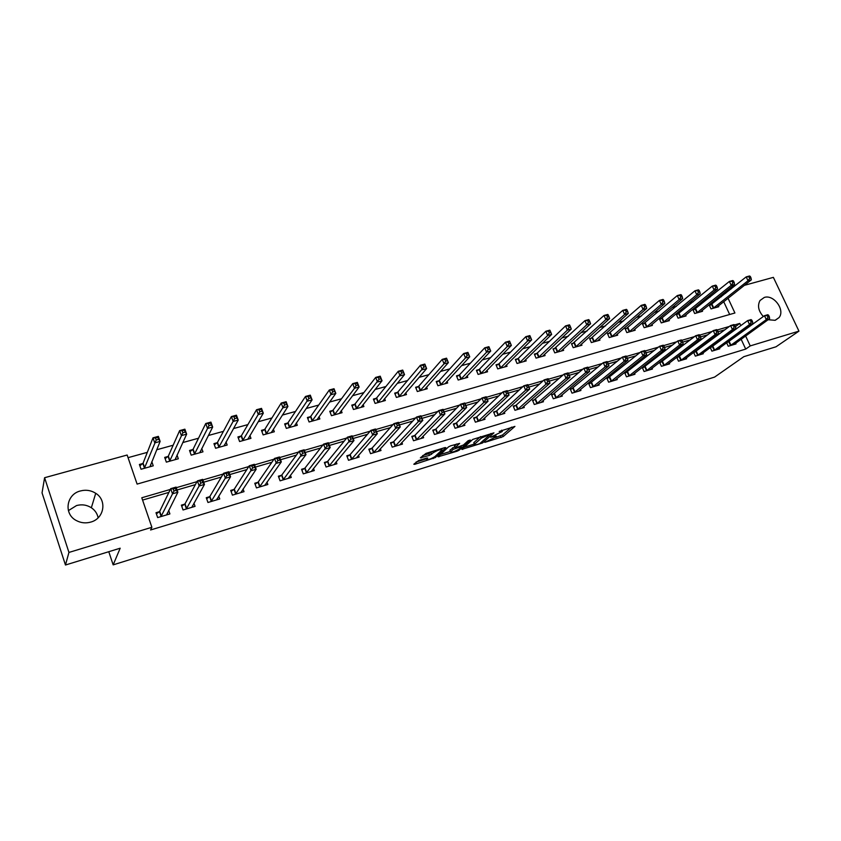<?xml version="1.0" encoding="UTF-8"?>
<svg xmlns="http://www.w3.org/2000/svg" width="841" height="841" viewBox="0 0 841 841"><rect width="100%" height="100%" fill="white"/><g stroke="black" fill="none" stroke-linecap="round" stroke-linejoin="round"><path stroke-width="1.26" d="M484.805 442.377L503.181 436.584L514.923 426.408L499.207 431.444C501.709 430.729 502.708 430.75 502.214 431.528L490.597 437.246L493.268 436.679C495.748 435.964 496.747 435.985 496.264 436.742L484.805 442.377M68.394 510.624L76.552 505.546C81.882 504.148 86.812 504.884 91.354 507.743C95.033 510.256 97.293 513.609 98.134 517.793M80.379 490.965C85.898 489.546 91.017 490.324 95.727 493.299C107.291 500.3 104.221 518.655 90.702 522.103C85.656 523.491 80.852 522.965 76.3 520.526C63.422 513.998 66.292 494.287 80.379 490.965M763.334 316.521C758.382 310.981 757.289 305.64 760.022 300.5L764.28 297.451C773.741 294.161 785.431 310.098 779.029 317.604L775.076 320.316L768.117 319.738M418.723 460.5L413.814 464.243L414.844 464.295L435.354 457.578L445.856 447.633L444.815 447.612L426.04 453.373L420.374 457.84L429.446 455.391L433.336 452.679C437.877 450.019 440.737 449.105 441.914 449.956L434.934 456.589C430.476 459.197 427.659 460.101 426.471 459.291L427.733 458.061L426.692 458.051L418.723 460.5M744.38 285.341L773.373 277.362L798.95 331.133L776.022 346.786L743.843 356.668L714.598 377.083L113.167 564.868L120.189 548.206L65.461 565.015L68.941 552.432L44.594 477.72L127.149 455.023L137.104 484.09L734.918 312.989L728.054 298.24M798.95 331.133L750.235 345.903L745.62 336.001M170.324 489.441L141.782 497.767L151.885 527.286L150.571 529.988L745.715 349.089L750.235 345.903M151.885 527.286L68.941 552.432M461.835 449.378L482.566 442.965L493.951 432.852L472.768 439.412L461.835 449.378M457.073 451.218L438.003 456.789L448.558 446.844L450.734 445.793L459.649 443.396L455.139 447.591L456.148 447.612L463.444 444.994L468.09 440.737L470.298 440.022L459.186 450.198L457.073 451.218L456.779 450.471M745.715 349.089L741.142 339.238M736.369 328.957L735.633 327.359M725.037 329.735L718.172 331.743M707.786 334.781L700.585 336.884M690.272 339.901L682.713 342.108M672.474 345.104L664.558 347.417M654.393 350.392L646.119 352.81M636.027 355.764L627.375 358.298M617.368 361.22L608.316 363.869M598.403 366.771L588.952 369.535M579.134 372.405L569.262 375.296M559.538 378.135L549.247 381.141M539.617 383.959L528.905 387.091M519.36 389.888L508.248 393.136M498.766 395.911L487.244 399.275M477.814 402.03L465.861 405.53M456.516 408.263L444.111 411.89M434.829 414.602L421.982 418.366M412.773 421.057L399.454 424.957M390.329 427.627L376.516 431.664M367.475 434.303L353.167 438.487M344.221 441.105L329.399 445.446M320.537 448.032L305.178 452.521M296.421 455.086L280.516 459.733M271.864 462.266L255.391 467.081M246.844 469.583L229.782 474.576M221.351 477.036L203.69 482.208M195.375 484.637L177.083 489.988M168.904 492.384L142.571 500.08M728.621 341.856L727.381 342.224M735.665 343.202L736.001 343.916L728.243 346.25L726.635 342.771M712.306 346.723L710.74 347.196M719.433 348.048L719.77 348.784L711.907 351.149L710.256 347.554M695.759 351.664L693.836 352.232M702.96 352.968L703.307 353.735L695.328 356.132L693.625 352.4M678.96 356.668L676.763 357.33L678.498 361.178L686.603 358.75L686.245 357.951M661.92 361.756L659.68 362.429L661.415 366.308L669.646 363.838L669.278 363.018M644.616 366.918L642.345 367.601L644.08 371.522L652.437 369.01L652.048 368.148M627.05 372.164L624.737 372.857L626.482 376.8L634.966 374.256L634.566 373.362M609.21 377.483L606.866 378.187L608.611 382.171L617.22 379.585L616.81 378.65M591.097 382.886L588.721 383.601L590.456 387.617L599.202 384.999L598.781 384.022M572.7 388.384L570.282 389.099L572.027 393.157L580.91 390.487L580.469 389.478M554.019 393.956L551.57 394.681L553.304 398.781L562.324 396.069L561.872 395.007M535.044 399.612L532.542 400.358L534.287 404.489L543.454 401.735L542.981 400.631M515.754 405.373L513.231 406.129L514.965 410.292L524.279 407.496L523.785 406.34M496.169 411.217L493.593 411.985L495.328 416.19L504.789 413.351L504.285 412.132M476.258 417.157L473.641 417.935L475.375 422.182L484.994 419.291L484.469 418.009M456.022 423.191L453.362 423.99L455.097 428.269L464.873 425.336L464.327 423.99M435.459 429.33L432.758 430.14L434.482 434.461L444.416 431.475L443.848 430.056M414.55 435.564L411.796 436.384L413.53 440.758L423.633 437.719L423.034 436.216M393.283 441.914L390.497 442.744L392.221 447.149L402.492 444.069L401.861 442.471M371.669 448.358L368.831 449.21L370.545 453.656L380.994 450.524L380.332 448.831M349.677 454.928L346.797 455.79L348.51 460.279L359.139 457.084L358.445 455.275M327.317 461.593L324.374 462.476L326.087 467.007L336.905 463.759L336.169 461.835M304.568 468.384L301.572 469.278L303.286 473.861L314.282 470.561L313.504 468.479M281.42 475.291L278.371 476.195L280.074 480.831L291.27 477.467L290.439 475.228M257.861 482.324L254.76 483.249L256.463 487.917L267.848 484.5L266.965 482.082M233.882 489.473L230.728 490.419L232.421 495.139L244.016 491.659L243.06 489.02M209.472 496.758L206.266 497.714L207.958 502.487L219.753 498.944L218.723 496.053M184.621 504.169L181.362 505.147L183.044 509.972L195.049 506.356L193.935 503.181M159.317 511.727L155.995 512.716L157.666 517.583L169.903 513.914L168.684 510.371M710.151 297.041L706.514 298.05M693.362 301.677L689.399 302.771M676.322 306.376L672.012 307.564M659.018 311.149L654.361 312.431M641.452 315.995L636.437 317.383M623.623 320.915L618.23 322.408M605.499 325.919L599.738 327.506M587.102 330.997L580.942 332.7M568.411 336.148L561.851 337.966M549.425 341.393L542.445 343.317M530.135 346.713L522.724 348.763M510.529 352.127L502.676 354.292M490.608 357.625L482.292 359.916M470.361 363.207L461.572 365.635M449.767 368.894L440.505 371.449M428.836 374.666L419.07 377.367M407.559 380.542L397.267 383.38M385.903 386.513L375.086 389.499M363.89 392.589L352.526 395.722M341.488 398.771L329.556 402.061M318.707 405.057L306.187 408.516M295.517 411.459L282.387 415.076M271.906 417.966L258.166 421.762M247.885 424.6L233.493 428.574M223.422 431.349L208.368 435.501M198.518 438.224L182.77 442.566M173.151 445.225L156.699 449.767M147.322 452.353L128.053 457.662M729.662 314.492L723.712 301.677M721.399 296.705L720.821 295.443M711.423 304.61L709.31 305.199L711.013 308.899L718.782 306.713L718.393 305.872M695.097 309.162L692.963 309.761L694.666 313.504L702.55 311.286L702.14 310.413M678.54 313.798L676.364 314.397L678.077 318.171L686.077 315.922L685.657 315.018M661.741 318.487L659.533 319.107L661.247 322.902L669.352 320.621L668.931 319.685M644.69 323.259L642.45 323.88L644.164 327.706L652.395 325.393L651.954 324.426M627.375 328.095L625.105 328.726L626.818 332.594L635.176 330.24L634.724 329.23M609.809 333.004L607.496 333.646L609.21 337.546L617.693 335.16L617.231 334.108M591.969 337.987L589.625 338.639L591.339 342.571L599.948 340.153L599.475 339.049M573.856 343.054L571.481 343.717L573.194 347.68L581.94 345.22L581.446 344.074M555.47 348.195L553.052 348.868L554.766 352.863L563.649 350.361L563.134 349.173M536.789 353.409L534.34 354.093L536.043 358.129L545.063 355.585L544.537 354.345M517.814 358.708L515.323 359.412L517.036 363.48L526.203 360.894L525.646 359.601M498.545 364.1L496.011 364.805L497.725 368.905L507.028 366.287L506.461 364.931M478.971 369.567L476.395 370.292L478.108 374.424L487.559 371.764L486.971 370.334M459.07 375.128L456.463 375.864L458.166 380.037L467.775 377.336L467.154 375.832M438.855 380.784L436.206 381.52L437.909 385.735L447.675 382.991L447.034 381.404M418.313 386.524L415.612 387.28L417.315 391.528L427.239 388.742L426.566 387.07M397.425 392.358L394.681 393.125L396.384 397.425L406.476 394.576L405.772 392.81M376.19 398.287L373.404 399.076L375.097 403.407L385.357 400.516L384.621 398.645M354.608 404.321L351.769 405.12L353.462 409.493L363.89 406.56L363.123 404.574M332.658 410.461L329.767 411.27L331.459 415.685L342.066 412.7L341.257 410.576M310.329 416.694L307.396 417.514L309.078 421.982L319.874 418.944L319.012 416.673M287.622 423.044L284.636 423.885L286.318 428.384L297.293 425.294L296.379 422.865M264.516 429.499L261.477 430.35L263.149 434.902L274.324 431.759L273.346 429.141M241.01 436.069L237.919 436.931L239.59 441.536L250.954 438.34L249.914 435.491M217.083 442.755L213.94 443.638L215.601 448.274L227.165 445.026L226.05 441.935M192.736 449.567L189.53 450.461L191.191 455.149L202.965 451.838L201.756 448.453M167.948 456.495L164.689 457.399L166.35 462.14L178.324 458.765L177.02 455.034M142.718 463.538L139.396 464.474L141.046 469.257L153.241 465.819L151.811 461.677M108.783 551.717L113.167 564.868M65.461 565.015L42.05 492.868L44.594 477.72M727.707 289.924L731.039 288.999M725.73 293.246L725.142 291.974M740.816 325.667L739.765 323.417L734.519 324.952M729.431 326.434L717.215 329.998M712.117 331.48L699.638 335.117M694.529 336.61L681.788 340.321M676.658 341.814L663.644 345.609M658.503 347.112L645.215 350.991M640.064 352.484L626.482 356.447M621.32 357.951L607.444 361.998M602.261 363.512L588.09 367.643M582.897 369.157L568.411 373.372M563.218 374.897L548.416 379.207M543.202 380.731L528.085 385.136M522.85 386.66L507.428 391.16M502.151 392.694L486.413 397.278M481.094 398.834L465.041 403.512M459.67 405.078L443.291 409.861M437.877 411.438L421.162 416.306M415.706 417.903L398.634 422.876M393.125 424.484L375.706 429.562M370.145 431.181L352.358 436.374M346.755 438.003L328.579 443.302M322.933 444.952L304.368 450.356M298.671 452.016L279.706 457.546M273.956 459.228L254.581 464.873M248.778 466.566L228.983 472.337M223.128 474.051L202.891 479.948M196.973 481.672L176.284 487.696M735.465 326.634L739.765 323.417M351.401 459.407L372.679 435.07L370.849 430.361L375.485 429.005L377.315 433.714L356.374 457.914M495.37 437.551L502.519 434.986L511.549 427.133M464.274 447.16L474.324 444.048M479.685 443.712L490.429 434.145L481.336 438.119L474.44 444.342C473.956 445.11 474.976 445.12 477.509 444.384L479.685 443.712M474.019 443.302L473.998 442.492L480.432 436.689M450.408 451.438L440.4 454.529M456.526 444.016L454.55 446.129M450.713 451.691L450.576 451.848C451.712 452.637 454.487 451.743 458.902 449.168L461.457 446.813L460.469 446.802L453.173 449.409L450.713 451.691L450.114 450.702M450.061 450.051L454.781 446.697M422.666 455.591L428.773 453.72L432.148 451.491M441.651 449.315L442.786 448.232M416.064 462.056L426.313 458.892M716.679 307.312L751.349 279.832L748.017 280.747L746.198 276.889L709.552 305.725M748.963 276.794L746.198 276.889L749.531 275.985L750.298 276.437L748.963 276.794L749.688 278.339L751.024 277.982L750.298 276.437M749.688 278.339L748.017 280.747L713.126 308.311M751.024 277.982L751.349 279.832M730.345 345.609L766.309 319.612L769.631 318.634L733.899 344.547M726.719 342.939L764.458 315.701L767.791 314.723L768.611 315.27L767.276 315.659L768.012 317.225L769.347 316.836L768.611 315.27M768.012 317.225L766.309 319.612L764.458 315.701L767.276 315.659M769.631 318.634L769.347 316.836M700.416 311.885L734.571 284.416L731.186 285.341L729.378 281.451L693.205 310.308M732.143 281.367L729.378 281.451L732.763 280.537L733.499 280.999L732.143 281.367L732.868 282.923L734.225 282.555L733.499 280.999M732.868 282.923L731.186 285.341L696.811 312.894M734.225 282.555L734.571 284.416M683.912 316.531L717.541 289.073L714.104 290.008L712.285 286.087L676.627 314.965M715.05 286.014L712.285 286.087L715.723 285.152L716.427 285.635L715.05 286.014L715.786 287.58L717.163 287.202L716.427 285.635M715.786 287.58L714.104 290.008L680.253 317.562M717.163 287.202L717.541 289.073M667.165 321.241L700.248 293.793L696.758 294.749L694.939 290.797L659.796 319.685M697.704 290.723L694.939 290.797L698.429 289.851L699.102 290.345L697.704 290.723L698.429 292.311L699.828 291.922L699.102 290.345M698.429 292.311L696.758 294.749L663.454 322.282M699.828 291.922L700.248 293.793M714.041 350.508L749.499 324.542L752.884 323.543L717.646 349.425M710.382 347.827L747.66 320.589L751.034 319.612L751.822 320.169L750.466 320.558L751.202 322.145L752.558 321.746L751.822 320.169M751.202 322.145L749.499 324.542L747.66 320.589L750.466 320.558M752.884 323.543L752.558 321.746M697.494 355.48L732.427 329.546L735.864 328.537L701.152 354.376M693.804 352.789L730.587 325.562L734.025 324.563L734.771 325.141L733.394 325.541L734.13 327.138L735.507 326.728L734.771 325.141M734.13 327.138L732.427 329.546L730.587 325.562L733.394 325.541M735.864 328.537L735.507 326.728M680.705 360.526L715.092 334.634L718.582 333.604L684.416 359.412M676.984 357.824L713.252 330.618L716.742 329.598L717.457 330.187L716.059 330.597L716.795 332.206L718.193 331.796L717.457 330.187M716.795 332.206L715.092 334.634L713.252 330.618L716.059 330.597M718.582 333.604L718.193 331.796M650.167 326.024L682.692 298.597L679.139 299.564L677.32 295.569L642.713 324.479M680.085 295.506L677.32 295.569L680.874 294.613L681.504 295.117L680.085 295.506L680.811 297.104L682.23 296.715L681.504 295.117M680.811 297.104L679.139 299.564L646.393 327.086M682.23 296.715L682.692 298.597M663.654 365.635L697.494 339.796L701.037 338.755L667.418 364.51M659.912 362.934L695.644 335.748L699.186 334.707L699.87 335.317L698.451 335.738L699.186 337.357L700.606 336.936L699.87 335.317M699.186 337.357L697.494 339.796L695.644 335.748L698.451 335.738M701.037 338.755L700.606 336.936M632.916 330.87L664.853 303.475L661.247 304.453L659.428 300.426L625.378 329.336M662.182 300.374L659.428 300.426L663.023 299.449L663.623 299.974L662.182 300.374L662.908 301.982L664.358 301.593L663.623 299.974M662.908 301.982L661.247 304.453L629.089 331.953M664.358 301.593L664.853 303.475M615.402 335.801L646.729 308.426L643.071 309.425L641.252 305.367L607.78 334.276M643.996 305.304L641.252 305.367L644.91 304.368L645.467 304.915L643.996 305.304L644.732 306.933L646.193 306.534L645.467 304.915M644.732 306.933L643.071 309.425L611.523 336.894M646.193 306.534L646.729 308.426M597.625 340.805L628.311 313.451L624.6 314.471L622.782 310.371L589.909 339.291M625.525 310.329L622.782 310.371L626.492 309.362L627.018 309.919L625.525 310.329L626.251 311.969L627.743 311.559L627.018 309.919M626.251 311.969L624.6 314.471L593.683 341.909M627.743 311.559L628.311 313.451M579.575 345.882L609.609 318.571L605.835 319.601L604.006 315.47L571.764 344.379M606.75 315.428L604.006 315.47L607.791 314.439L608.264 315.018L606.75 315.428L607.486 317.078L609 316.668L608.264 315.018M607.486 317.078L605.835 319.601L575.57 347.007M609 316.668L609.609 318.571M561.241 351.033L590.603 323.764L586.755 324.815L584.937 320.642L553.346 349.551M587.67 320.61L584.937 320.642L588.774 319.601L589.215 320.19L587.67 320.61L588.406 322.282L589.94 321.861L589.215 320.19M588.406 322.282L586.755 324.815L557.173 352.179M589.94 321.861L590.603 323.764M646.351 370.839L679.602 345.041L683.207 343.99L650.177 369.693M642.577 368.116L677.751 340.952L681.357 339.911L681.998 340.531L680.558 340.952L681.294 342.592L682.734 342.171L681.998 340.531M681.294 342.592L679.602 345.041L677.751 340.952L680.558 340.952M683.207 343.99L682.734 342.171M628.784 376.116L661.436 350.371L665.084 349.299L632.663 374.949M624.979 373.383L659.586 346.25L663.244 345.188L663.843 345.83L662.382 346.25L663.118 347.901L664.59 347.48L663.843 345.83M663.118 347.901L661.436 350.371L659.586 346.25L662.382 346.25M665.084 349.299L664.59 347.48M610.944 381.467L642.966 355.785L646.687 354.702L614.887 380.279M607.107 378.734L641.115 351.633L644.837 350.55L645.404 351.202L643.912 351.643L644.648 353.304L646.14 352.873L645.404 351.202M644.648 353.304L642.966 355.785L641.115 351.633L643.912 351.643M646.687 354.702L646.14 352.873M592.831 386.902L624.201 361.294L627.975 360.19L596.837 385.704M588.963 384.169L622.351 357.099L626.125 355.995L626.65 356.679L625.147 357.12L625.883 358.792L627.397 358.35L626.65 356.679M625.883 358.792L624.201 361.294L622.351 357.099L625.147 357.12M627.975 360.19L627.397 358.35M574.435 392.432L605.131 366.886L608.968 365.761L578.503 391.212M570.534 389.688L603.281 362.65L607.118 361.535L607.601 362.229L606.067 362.681L606.803 364.374L608.348 363.922L607.601 362.229M606.803 364.374L605.131 366.886L603.281 362.65L606.067 362.681M608.968 365.761L608.348 363.922M542.624 356.279L571.281 329.041L567.37 330.114L565.551 325.898L537.325 353.02L534.634 354.797M568.285 325.877L565.551 325.898L569.452 324.836L569.851 325.446L568.285 325.877L569.01 327.559L570.576 327.138L569.851 325.446M569.01 327.559L567.37 330.114L538.503 357.436M570.576 327.138L571.281 329.041M555.754 398.045L585.746 372.574L589.646 371.428L559.885 396.805M551.822 395.291L583.896 368.295L587.796 367.16L588.237 367.874L586.671 368.337L587.417 370.051L588.973 369.588L588.237 367.874M587.417 370.051L585.746 372.574L583.896 368.295L586.671 368.337M589.646 371.428L588.973 369.588M523.722 361.598L551.633 334.413L547.67 335.496L545.851 331.249L518.35 358.319L515.628 360.137M548.574 331.228L545.851 331.249L549.814 330.166L550.161 330.797L548.574 331.228L549.299 332.931L550.897 332.5L550.161 330.797M549.299 332.931L547.67 335.496L519.528 362.776M550.897 332.5L551.633 334.413M536.779 403.743L566.035 378.355L569.998 377.189L540.973 402.482M532.805 400.978L564.185 374.045L568.148 372.889L568.548 373.625L566.96 374.087L567.696 375.811L569.283 375.349L568.548 373.625M567.696 375.811L566.035 378.355L564.185 374.045L566.96 374.087M569.998 377.189L569.283 375.349M504.516 367.002L531.67 339.869L527.633 340.973L525.814 336.684L499.07 363.711L496.327 365.551M528.537 336.673L525.814 336.684L529.851 335.591L530.145 336.232L528.537 336.673L529.262 338.387L530.881 337.945L530.145 336.232M529.262 338.387L527.633 340.973L500.258 368.2M530.881 337.945L531.67 339.869M517.488 409.535L545.988 384.232L550.025 383.054L521.756 408.253M513.494 406.76L516.3 405.005L544.148 379.88L548.174 378.702L548.532 379.459L546.913 379.932L547.649 381.677L549.268 381.204L548.532 379.459M547.649 381.677L545.988 384.232L544.148 379.88L546.913 379.932M550.025 383.054L549.268 381.204M485.005 372.489L511.37 345.42L507.27 346.534L505.452 342.203L479.486 369.178L476.71 371.06M508.164 342.203L505.452 342.203L509.551 341.099L511.37 345.42L509.804 341.761L508.164 342.203L508.889 343.937L510.529 343.496M508.889 343.937L507.27 346.534L480.674 373.709M509.804 341.761L509.551 341.099M493.867 412.647L496.695 410.85L523.764 385.819L527.864 384.621L529.714 389.015L502.235 414.119M528.905 387.154L529.714 389.015L525.614 390.213L523.764 385.819L526.529 385.882L527.265 387.638L528.905 387.154L528.169 385.399L526.529 385.882M497.904 415.412L525.614 390.213L527.265 387.638M527.864 384.621L528.169 385.399M465.178 378.061L490.724 351.054L486.55 352.2L484.731 347.827L459.585 374.739L456.789 376.663M487.433 347.838L484.731 347.827L488.905 346.692L490.724 351.054L489.105 347.375L487.433 347.838L488.169 349.583L489.84 349.131M488.169 349.583L486.55 352.2L460.784 379.302M489.105 347.375L488.905 346.692M473.925 418.618L476.784 416.789L503.034 391.853L507.207 390.634L509.057 395.07L482.398 420.069M508.206 393.22L509.057 395.07L504.884 396.29L503.034 391.853L505.788 391.927L506.534 393.704L508.206 393.22L507.459 391.443L505.788 391.927M477.993 421.394L504.884 396.29L506.534 393.704M507.207 390.634L507.459 391.443M445.036 383.738L469.73 356.794L465.483 357.951L463.664 353.546L439.359 380.384L436.532 382.35M466.366 353.556L463.664 353.546L467.911 352.39L469.73 356.794L468.059 353.094L466.366 353.556L467.091 355.322L468.784 354.86M467.091 355.322L465.483 357.951L440.558 384.989M468.059 353.094L467.911 352.39M453.646 424.694L456.537 422.823L481.956 397.993L486.203 396.763L488.043 401.231L462.224 426.124M487.139 399.38L488.043 401.231L483.796 402.482L481.956 397.993L484.7 398.077L485.436 399.874L487.139 399.38L486.403 397.583L484.7 398.077M457.756 427.47L483.796 402.482L485.436 399.874M486.203 396.763L486.403 397.583M424.558 389.499L448.369 362.629L444.048 363.817L442.24 359.359L418.807 386.135L415.948 388.132M444.921 359.38L442.24 359.359L446.55 358.182L448.369 362.629L446.655 358.907L444.921 359.38L445.646 361.167L447.38 360.694M445.646 361.167L444.048 363.817L420.016 390.771M446.655 358.907L446.55 358.182M403.743 395.344L426.639 368.568L422.245 369.767L420.437 365.267L397.909 391.969L395.028 394.009M423.107 365.309L420.437 365.267L424.831 364.079L426.639 368.568L424.873 364.826L423.107 365.309L423.832 367.107L425.599 366.623M423.832 367.107L399.128 396.647M424.873 364.826L424.831 364.079M382.581 401.304L404.532 374.613L400.064 375.832L398.256 371.291L376.673 397.898L373.761 399.99M400.915 371.333L398.256 371.291L402.723 370.082L404.532 374.613L402.702 370.849L400.915 371.333L401.641 373.152L403.428 372.668M401.641 373.152L377.893 402.618M402.702 370.849L402.723 370.082M361.073 407.349L382.035 380.763L377.483 382.003L375.675 377.42L355.081 403.932L352.137 406.066M378.334 377.472L375.675 377.42L380.227 376.179L382.035 380.763L380.153 376.978L378.334 377.472L379.049 379.302L380.878 378.807M379.049 379.302L356.3 408.694M380.153 376.978L380.227 376.179M339.312 413.478L359.128 387.018L354.503 388.29L334.34 414.876M356.058 385.567L357.919 385.062L357.194 383.212L355.344 383.717L356.058 385.567L354.503 388.29L352.705 383.654L333.12 410.072L330.145 412.248M355.344 383.717L352.705 383.654L357.33 382.392L359.128 387.018L357.919 385.062M357.194 383.212L357.33 382.392M316.952 419.764L335.822 393.388L331.112 394.681L329.315 389.993L310.781 416.316L307.774 418.534M331.932 390.066L329.315 389.993L334.024 388.721L335.822 393.388L333.824 389.562L331.932 390.066L332.658 391.948L334.539 391.433M332.658 391.948L312.011 421.152M333.824 389.562L334.024 388.721M294.318 426.135L312.085 399.874L307.291 401.189L305.493 396.458L288.043 422.687L285.025 424.936M308.1 396.542L305.493 396.458L310.297 395.154L312.085 399.874L310.024 396.016L308.1 396.542L308.826 398.434L310.75 397.909M308.826 398.434L289.304 427.543M310.024 396.016L310.297 395.154M271.748 432.484L271.548 431.938M271.307 432.61L287.916 406.487L283.028 407.822L281.241 403.039L264.947 429.12L261.887 431.454M283.837 403.133L281.241 403.039L286.129 401.714L287.916 406.487L285.793 402.608L283.837 403.133L284.552 405.047L286.508 404.51M284.552 405.047L266.187 434.051M285.793 402.608L286.129 401.714M248.442 439.044L248.19 438.35M247.885 439.202L263.307 413.204L258.324 414.571L256.547 409.735L241.43 435.691L238.329 438.087M259.123 409.851L256.547 409.735L261.519 408.39L263.307 413.204L261.109 409.304L259.123 409.851L259.837 411.785L261.824 411.238M259.837 411.785L242.681 440.663M261.109 409.304L261.519 408.39M433.041 430.865L435.964 428.963L460.511 404.248L464.821 402.986L466.671 407.507L441.735 432.285M465.714 405.646L466.671 407.507L462.35 408.768L460.511 404.248L463.244 404.332L463.98 406.15L465.714 405.646L464.968 403.827L463.244 404.332M437.183 433.651L462.35 408.768L463.98 406.15M464.821 402.986L464.968 403.827M412.101 437.141L415.044 435.207L438.676 410.597L443.081 409.325L444.921 413.888L420.899 438.539M443.901 412.027L444.921 413.888L440.526 415.181L438.676 410.597L441.409 410.702L442.145 412.542L443.901 412.027L443.165 410.187L441.409 410.702M416.274 439.927L440.526 415.181L442.145 412.542M443.081 409.325L443.165 410.187M390.802 443.522L393.777 441.546L416.474 417.073L420.942 415.769L422.781 420.384L399.717 444.9M421.709 418.513L422.781 420.384L418.313 421.688L416.474 417.073L419.186 417.189L419.922 419.039L421.709 418.513L420.973 416.663L419.186 417.189M395.007 446.308L418.313 421.688L419.922 419.039M420.942 415.769L420.973 416.663M378.145 451.291L400.253 426.986L395.701 428.321L393.861 423.654L398.413 422.329L400.253 426.986L398.392 423.254L396.563 423.78L397.299 425.651L399.128 425.115M373.393 452.805L395.701 428.321L397.299 425.651M369.136 450.019L372.153 448.001L393.861 423.654L396.563 423.78M398.413 422.329L398.392 423.254M376.137 431.843L377.315 433.714L372.679 435.07L374.277 432.39L376.137 431.843L375.401 429.961L373.541 430.497L374.277 432.39M347.112 456.621L350.161 454.56L351.874 459.049L350.161 454.56L370.849 430.361L373.541 430.497M375.485 429.005L375.401 429.961M324.71 463.349L327.769 461.246L347.417 437.183L352.137 435.806L353.966 440.568L333.982 464.642M352.726 438.687L353.966 440.568L349.246 441.945L347.417 437.183L350.098 437.341L350.834 439.244L352.726 438.687L351.99 436.784L350.098 437.341M329.031 466.124L350.834 439.244M329.483 465.777L327.769 461.246L329.493 465.767M352.137 435.806L351.99 436.784M301.908 470.182L304.999 468.048L323.564 444.132L328.368 442.734L330.198 447.538L311.307 471.444M328.884 445.667L330.198 447.538L325.383 448.947L323.564 444.132L326.224 444.3L326.96 446.224L328.884 445.667L328.148 443.743L326.224 444.3M306.271 472.957L326.96 446.224M328.368 442.734L328.148 443.743M278.718 477.141L281.83 474.965L299.259 451.218L304.158 449.788L305.977 454.645L288.242 478.371M304.6 452.763L305.977 454.645L301.078 456.085L299.259 451.218L301.908 451.396L302.634 453.341L304.6 452.763L303.874 450.818L301.908 451.396M283.123 479.917L302.634 453.341M283.533 479.591L281.83 474.965L283.564 479.549M304.158 449.788L303.874 450.818M265.125 484.668L265.336 485.257M255.117 484.227L258.292 481.956L274.513 458.429L279.496 456.968L281.315 461.877L264.768 485.425M279.864 460.006L281.315 461.877L276.321 463.338L274.513 458.429L277.141 458.618L277.866 460.584L279.864 460.006L279.138 458.03L277.141 458.618M259.554 486.992L277.866 460.584M279.496 456.968L279.138 458.03M224.736 445.709L224.421 444.857M224.042 445.909L238.224 420.058L233.157 421.446L231.38 416.568L217.493 442.377L214.371 444.836M233.945 416.684L231.38 416.568L236.447 415.191L238.224 420.058L235.974 416.137L233.945 416.684L234.65 418.639L236.689 418.093M234.65 418.639L218.755 447.391M235.974 416.137L236.447 415.191M241.314 491.67L241.567 492.395M231.096 491.438L234.303 489.115L249.283 465.777L254.371 464.295L256.179 469.246L240.883 492.595M254.665 467.375L256.179 469.246L251.102 470.739L249.283 465.777L251.901 465.977L252.626 467.964L254.665 467.375L253.94 465.388L251.901 465.977M235.575 494.193L252.626 467.964M254.371 464.295L253.94 465.388M200.6 452.5L200.232 451.459M199.78 452.731L212.678 427.039L207.517 428.458L205.751 423.517L193.136 449.178L189.971 451.701M208.284 423.654L205.751 423.517L210.912 422.119L212.678 427.039L210.355 423.097L208.284 423.654L208.999 425.63L211.07 425.062M208.999 425.63L194.397 454.245M210.355 423.097L210.912 422.119M217.062 498.766L217.377 499.659M206.644 498.776L209.882 496.4L223.59 473.262L228.773 471.748L230.571 476.763L216.568 499.901M228.983 474.881L230.571 476.763L225.388 478.287L223.59 473.262L226.187 473.483L226.902 475.491L228.983 474.881L228.258 472.873L226.187 473.483M211.165 501.52L226.902 475.491M228.773 471.748L228.258 472.873M176.042 459.407L175.59 458.135M175.086 459.68L186.649 434.156L181.383 435.596L179.627 430.613L168.337 456.106L165.141 458.702M182.15 430.76L179.627 430.613L184.883 429.183L186.649 434.156L184.253 430.182L182.15 430.76L182.854 432.758L184.957 432.179M182.854 432.758L169.609 461.225M184.253 430.182L184.883 429.183M192.379 505.956L192.757 507.049M181.74 506.261L185.02 503.812L197.393 480.894L202.67 479.349L204.468 484.416L191.811 507.333M202.807 482.534L204.468 484.416L199.191 485.972L197.393 480.894L199.969 481.126L200.694 483.155L202.807 482.534L202.092 480.505L199.969 481.126M186.303 508.984L200.694 483.155M202.67 479.349L202.092 480.505M151.033 466.45L150.497 464.884M149.95 466.755L160.126 441.409L154.755 442.871L152.999 437.835L143.086 463.16L139.869 465.83M155.501 437.993L152.999 437.835L158.371 436.374L160.126 441.409L157.645 437.404L155.501 437.993L156.205 440.011L158.35 439.423M156.205 440.011L144.368 468.321M157.645 437.404L158.371 436.374M167.222 513.252L167.685 514.576M156.394 513.883L159.706 511.37L170.702 488.663L176.074 487.097L177.871 492.227L166.602 514.902M176.126 490.345L177.871 492.227L172.489 493.804L170.702 488.663L173.246 488.915L173.971 490.976L176.126 490.345L175.412 488.285L173.246 488.915M160.999 516.584L173.971 490.976M176.074 487.097L175.412 488.285M502.519 434.986L503.181 436.584M500.427 435.985L501.078 437.583M482.208 442.072L482.566 442.965M462.487 448.789L462.76 449.451M480.705 436.595L481.336 438.119M473.998 442.492L474.66 444.122M438.75 456.095L439.023 456.8M454.529 445.877L455.202 447.538M458.797 449.252L459.186 450.198M454.645 446.739L455.307 448.39M452.511 447.759L453.173 449.409M426.198 458.198L426.587 459.175M432.789 451.302L433.336 452.679M430.928 452.679L431.591 454.361M428.773 453.72L429.446 455.391M421.131 457.094L421.436 457.861M434.955 456.579L435.354 457.578M432.936 457.84L433.241 458.597M414.539 463.538L414.844 464.295M712.001 304.221L713.715 307.922M711.591 304.505L713.305 308.205M730.524 345.514L728.79 341.761M730.955 345.241L729.221 341.488M695.686 308.784L697.399 312.516M695.276 309.057L696.979 312.789M679.118 313.409L680.832 317.173M678.719 313.693L680.422 317.456M662.309 318.098L664.022 321.893M661.909 318.382L663.623 322.177M714.219 350.403L712.485 346.618M714.64 350.14L712.905 346.355M697.673 355.375L695.938 351.559M698.093 355.112L696.348 351.296M680.874 360.421L679.139 356.573M681.294 360.148L679.549 356.3M645.257 322.87L646.971 326.697M644.858 323.154L646.571 326.981M663.833 365.541L662.088 361.662M664.243 365.267L662.498 361.388M627.943 327.706L629.657 331.564M627.544 327.99L629.257 331.848M610.366 332.615L612.08 336.505M609.977 332.899L611.691 336.789M592.527 337.598L594.24 341.53M592.138 337.882L593.851 341.803M574.403 342.665L576.117 346.618M574.025 342.939L575.738 346.902M556.006 347.796L557.72 351.79M555.628 348.079L557.341 352.074M646.529 370.734L644.784 366.823M646.929 370.471L645.194 366.55M628.952 376.011L627.218 372.058M629.362 375.738L627.617 371.796M611.123 381.362L609.378 377.388M611.512 381.099L609.778 377.115M593.01 386.807L591.265 382.792M593.399 386.534L591.654 382.518M574.613 392.327L572.868 388.279M575.002 392.064L573.257 388.006M537.325 353.02L539.039 357.047M536.957 353.304L538.66 357.33M555.922 397.94L554.187 393.851M556.311 397.677L554.566 393.588M518.35 358.319L520.064 362.387M517.982 358.602L519.696 362.671M536.947 403.638L535.212 399.517M537.325 403.375L535.58 399.244M499.07 363.711L500.784 367.811M498.713 363.995L500.416 368.085M517.657 409.43L515.922 405.267M518.035 409.168L516.3 405.005M479.486 369.178L481.189 373.32M479.128 369.462L480.842 373.593M498.072 415.317L496.327 411.112M498.429 415.044L496.695 410.85M459.585 374.739L461.288 378.913M459.239 375.023L460.942 379.196M478.151 421.288L476.426 417.052M478.518 421.026L476.784 416.789M439.359 380.384L441.062 384.6M439.013 380.668L440.726 384.884M457.914 427.365L456.19 423.086M458.271 427.102L456.537 422.823M418.807 386.135L420.511 390.382M418.471 386.418L420.174 390.666M397.909 391.969L399.612 396.258M397.583 392.253L399.286 396.542M376.673 397.898L378.366 402.24M376.348 398.182L378.051 402.513M355.081 403.932L356.773 408.305M354.755 404.216L356.458 408.589M333.12 410.072L334.802 414.487L333.11 410.072M332.805 410.355L334.497 414.771M310.781 416.316L312.463 420.773M310.476 416.589L312.169 421.047M288.064 422.655L289.746 427.165L288.043 422.687M287.769 422.939L289.451 427.438M264.947 429.12L266.629 433.662M264.663 429.394L266.334 433.935M241.43 435.691L243.102 440.274M241.146 435.964L242.818 440.558M437.352 433.546L435.617 429.225M437.698 433.283L435.964 428.963M416.432 439.822L414.708 435.47M416.779 439.559L415.044 435.207M395.165 446.214L393.441 441.809M395.501 445.951L393.777 441.546M373.551 452.7L371.827 448.264M373.877 452.447L372.153 448.001M351.559 459.312L349.835 454.823M329.188 466.03L327.475 461.488M306.429 472.863L304.715 468.279M306.734 472.6L305.02 468.017M283.27 479.812L281.567 475.186M259.701 486.886L258.008 482.219M259.995 486.634L258.292 481.956M217.493 442.377L219.165 447.013M217.23 442.65L218.891 447.286M235.722 494.088L234.029 489.378M236.006 493.835L234.303 489.115M193.136 449.178L194.797 453.867M192.873 449.451L194.534 454.14M211.301 501.425L209.619 496.653M211.575 501.162L209.882 496.4M168.337 456.106L169.987 460.836M168.084 456.379L169.745 461.11M186.45 508.889L184.768 504.074M186.713 508.637L185.02 503.812M143.086 463.16L144.736 467.943M142.854 463.433L144.494 468.216M161.136 516.49L159.454 511.622M161.388 516.237L159.706 511.37M95.727 493.299L91.354 507.743M779.029 317.604L775.36 320.221M495.696 435.375L496.022 436.164M501.656 430.171L501.961 430.928M490.829 433.493L491.039 434.03M473.788 442.713L474.44 444.342M454.476 445.94L455.139 447.591M449.914 450.198L450.576 451.848M461.152 446.066L461.383 446.624M426.061 458.24L426.471 459.291M441.399 448.663L441.693 449.409M310.771 416.327L312.453 420.784M264.915 429.162L266.597 433.704M241.388 435.743L243.06 440.337M306.713 472.621L304.999 468.048M259.953 486.676L258.25 482.009M217.451 442.44L219.112 447.076M235.953 493.898L234.25 489.178M193.083 449.262L194.744 453.951M211.522 501.247L209.829 496.474M168.274 456.2L169.935 460.931M186.639 508.721L184.957 503.906M143.023 463.265L144.673 468.048M161.314 516.332L159.632 511.465"/></g></svg>

